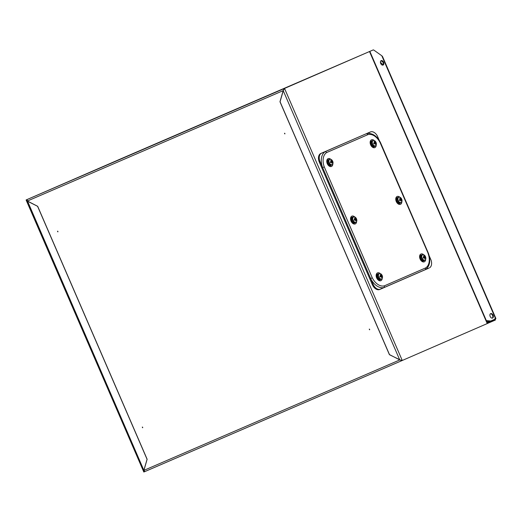 <?xml version="1.0" encoding="UTF-8"?>
<svg xmlns="http://www.w3.org/2000/svg" width="522" height="522" viewBox="0 0 522 522"><rect width="100%" height="100%" fill="white"/><g stroke="black" fill="none" stroke-linecap="round" stroke-linejoin="round"><path stroke-width="0.78" d="M57.537 231.2L57.831 231.879L57.537 231.2M142.304 427.074L142.597 427.753L142.304 427.074M284.51 133.247L284.803 133.926L284.51 133.247M369.269 329.121L369.563 329.8L369.269 329.121M143.974 470.237L143.733 471.281L144.34 471.797L401.744 360.702L144.855 471.568L143.941 470.355L147.132 459.249L37.682 206.314L27.392 201.029L283.165 90.645L279.968 101.751L389.425 354.686L401.744 360.702L487.235 323.575L369.504 51.528L284.536 88.433L402.26 360.48L399.715 359.867L389.484 354.608L280.066 101.757L283.244 90.711L284.536 88.433L284.02 88.655L283.309 90.58M27.392 201.029L27.131 199.521L112.1 162.623L26.615 199.743L369.837 51.384L487.561 323.431L487.235 323.575M143.941 470.355L399.852 359.906M142.545 427.107L142.741 427.551M369.517 329.154L369.707 329.597M284.758 133.28L284.947 133.723M57.785 231.233L57.975 231.677M26.615 199.743L119.277 159.504L26.1 199.972L26.615 199.743L26.57 200.546L27.385 201.133L37.701 206.36M27.503 201.081L143.863 470.289L147.113 459.203M37.623 206.392L147.041 459.236M369.504 51.528L369.837 51.384M401.744 360.702L400.942 360.167M283.844 89.673L284.02 88.655L27.131 199.521M26.1 199.972L143.824 472.018L144.34 471.797M119.799 159.288A1.481 0.966 -113.3 0 0 119.779 159.295L119.264 159.517A7.412 4.835 -113.3 0 1 119.46 159.432M380.936 60.78A2.408 1.573 -113.3 0 1 383.063 62.444A2.408 1.573 -113.3 0 1 382.815 65.133M381.177 60.637A2.408 1.573 -113.3 0 1 381.184 60.637A2.408 1.573 -113.3 0 1 383.579 62.222A2.408 1.573 -113.3 0 1 383.089 65.054A2.408 1.573 -113.3 0 1 383.089 65.061A2.408 1.573 -113.3 0 1 380.695 63.469A2.408 1.573 -113.3 0 1 381.177 60.637M490.426 313.787A2.408 1.573 -113.3 0 1 492.546 315.451A2.408 1.573 -113.3 0 1 492.305 318.139M490.667 313.637L490.667 313.637A2.408 1.573 -113.3 0 1 493.062 315.229A2.408 1.573 -113.3 0 1 492.579 318.061A2.408 1.573 -113.3 0 1 492.572 318.061A2.408 1.573 -113.3 0 1 490.178 316.476A2.408 1.573 -113.3 0 1 490.667 313.637M494.869 318.635L495.091 319.353L487.254 322.733L491.098 321.082L491.391 321.767L487.555 323.418M495.9 318.511L382.528 56.52L381.804 55.756L495.665 318.87L495.313 318.446L495.385 320.032L495.091 319.353L491.098 321.082M495.385 320.032L491.391 321.767M372.538 50.21L373.054 49.981A1.481 0.966 66.7 0 0 373.054 49.981L372.545 50.203A1.481 0.966 66.7 0 0 372.538 50.21L373.06 49.981A1.481 0.966 66.7 0 1 373.896 50.138L381.804 55.756M486.465 320.893L490.791 320.991L486.341 320.619M495.665 318.87L490.791 320.991M119.91 159.236L368.369 52.024M368.369 52.017L372.414 50.262A1.481 0.966 -113.3 0 1 372.434 50.256M380.982 60.78A11.119 8.43 66.5 0 1 382.926 62.157M327.229 162.212A2.147 1.403 -113.3 0 1 327.914 161.024A2.147 1.403 -113.3 0 1 327.933 161.017M329.708 164.926A2.147 1.403 -113.3 0 1 329.623 164.972A2.147 1.403 -113.3 0 1 328.286 164.652M351.019 219.697A2.147 1.403 -113.3 0 1 351.704 218.509A2.147 1.403 -113.3 0 1 351.763 218.483M353.427 222.444A2.147 1.403 -113.3 0 1 353.414 222.457A2.147 1.403 -113.3 0 1 352.076 222.137M376.63 276.438A2.147 1.403 -113.3 0 1 377.315 275.251A2.147 1.403 -113.3 0 1 377.458 275.205M379.116 279.153A2.147 1.403 -113.3 0 1 379.018 279.198A2.147 1.403 -113.3 0 1 377.68 278.885M371.671 145.814A2.147 1.403 66.7 0 0 373.002 146.127A2.147 1.403 66.7 0 0 373.054 146.108M371.299 142.18A2.147 1.403 66.7 0 0 371.299 142.186A2.147 1.403 66.7 0 0 370.613 143.374M397.288 202.503A2.147 1.403 66.7 0 0 398.625 202.817A2.147 1.403 66.7 0 0 398.684 202.79M396.955 198.856A2.147 1.403 66.7 0 0 396.916 198.875A2.147 1.403 66.7 0 0 396.231 200.063M421.123 260.021A2.147 1.403 66.7 0 0 422.461 260.334A2.147 1.403 66.7 0 0 422.481 260.321M420.771 256.38A2.147 1.403 66.7 0 0 420.752 256.387A2.147 1.403 66.7 0 0 420.066 257.574M379.24 140.353L377.386 136.072A7.412 4.835 66.7 0 0 370.888 131.779L366.659 133.612A14.818 9.664 66.7 0 1 368.069 133.358C373.145 133.443 377.269 136.477 380.44 142.473L428.458 253.424C430.657 259.858 430.043 264.954 426.611 268.719A14.818 9.664 -113.3 0 1 425.489 269.554L379.957 289.325A7.412 4.835 -113.3 0 1 373.458 285.032L319.816 161.076A7.412 4.835 -113.3 0 1 321.128 153.39L369.602 132.281A7.412 4.835 -113.3 0 1 369.602 132.281A7.412 4.835 -113.3 0 1 369.609 132.281L321.356 153.24M379.957 289.325L384.179 287.491A14.818 9.664 -113.3 0 1 370.653 278.546L373.458 285.032M379.696 289.488L379.703 289.488A7.412 4.835 -113.3 0 1 379.696 289.488A7.412 4.835 -113.3 0 1 372.323 284.607L319.347 162.185A7.412 4.835 -113.3 0 1 320.834 153.461M429.71 267.714A7.412 4.835 66.7 0 0 431.022 260.028L429.175 255.747M428.98 268.086L380.212 289.266M369.596 132.288L370.888 131.779M380.192 142.558L380.127 142.65A13.389 8.73 66.7 0 0 367.971 134.611L326.733 152.522L325.356 151.556A14.818 9.664 66.7 0 0 322.622 167.562L319.816 161.076M325.356 151.556L321.128 153.39M367.971 134.611L366.659 133.612M428.216 253.542L380.127 142.65M425.489 269.554L425.652 267.916A13.389 8.73 66.7 0 0 428.112 253.529M326.733 152.522A13.389 8.73 66.7 0 0 324.279 166.91L322.622 167.562M384.179 287.491L384.42 285.821L425.652 267.916M324.279 166.91L372.258 277.782L370.653 278.546M374.228 143.635A0.633 0.411 66.7 0 0 373.928 142.93L375.174 142.389A0.75 0.489 66.7 0 0 374.913 142.219A4.802 3.641 -113.5 0 0 374.457 141.514L374.17 141.951M373.197 140.548A2.858 1.86 66.7 0 0 372.623 143.915A2.858 1.86 66.7 0 0 375.462 145.795A2.858 1.86 66.7 0 0 376.036 142.428A2.858 1.86 66.7 0 0 373.197 140.548M373.974 140.47A2.962 1.931 66.7 0 0 373.008 140.516L372.212 140.855A2.962 1.931 66.7 0 0 371.612 144.346A2.962 1.931 66.7 0 0 374.561 146.304L375.357 145.958A2.962 1.931 66.7 0 0 376.049 145.279M375.174 142.389L375.54 142.232A4.763 4.62 66.3 0 1 375.847 142.93L375.481 143.087A0.75 0.489 66.7 0 1 375.429 143.4A4.802 3.641 -113.5 0 1 375.625 144.216A4.763 1.39 177.3 0 1 375.409 144.313A4.763 1.39 177.3 0 1 375.168 144.411A4.802 3.641 66.5 0 0 374.972 143.596A0.75 0.489 66.7 0 1 374.711 143.426L373.628 143.889M374.457 141.514A4.763 1.383 -44.1 0 0 374.235 141.606A4.763 1.383 -44.1 0 0 374 141.71A4.802 3.641 66.5 0 1 374.457 142.415A0.75 0.489 66.7 0 0 374.404 142.721L373.778 142.995A4.763 1.847 -113.4 0 1 374.085 143.694L374.711 143.426M375.481 143.087L375.847 142.93M374.431 142.493L374.913 142.219M375.429 143.4L374.894 143.563M375.625 144.216L375.109 144.124M374.365 143.57L374.059 142.871M400.831 199.084L401.196 198.928A4.763 4.62 66.3 0 1 401.496 199.626L399.878 200.324A0.633 0.411 66.7 0 0 399.578 199.626L400.831 199.084A0.75 0.489 66.7 0 0 400.57 198.915A4.802 3.641 -113.5 0 0 400.106 198.21L399.826 198.647M398.847 197.244A2.858 1.86 66.7 0 0 398.273 200.605A2.858 1.86 66.7 0 0 401.118 202.484A2.858 1.86 66.7 0 0 401.692 199.123A2.858 1.86 66.7 0 0 398.847 197.244M399.63 197.166A2.962 1.931 66.7 0 0 398.658 197.212L397.862 197.551A2.962 1.931 66.7 0 0 397.262 201.042A2.962 1.931 66.7 0 0 400.211 202.993L401.007 202.653A2.962 1.931 66.7 0 0 401.705 201.975M399.878 200.324L401.131 199.782A0.75 0.489 66.7 0 1 401.079 200.096A4.802 3.641 -113.5 0 1 401.274 200.911A4.763 1.39 177.3 0 1 401.059 201.009A4.763 1.39 177.3 0 1 400.818 201.107A4.802 3.641 66.5 0 0 400.622 200.291A0.75 0.489 66.7 0 1 400.361 200.122L399.278 200.585M400.106 198.21A4.763 1.383 -44.1 0 0 399.885 198.295A4.763 1.383 -44.1 0 0 399.65 198.406A4.802 3.641 66.5 0 1 400.113 199.11A0.75 0.489 66.7 0 0 400.061 199.417L399.434 199.691A4.763 1.847 -113.4 0 1 399.735 200.389L400.361 200.122M401.131 199.782L401.496 199.626M400.087 199.189L400.57 198.915M401.079 200.096L400.544 200.259M401.274 200.911L400.766 200.82M400.015 200.265L399.715 199.567M423.897 256.733L424.379 256.459A0.75 0.489 66.7 0 1 424.64 256.628L425.006 256.472A4.763 4.62 66.3 0 1 425.306 257.176L423.694 257.875A0.633 0.411 66.7 0 0 423.394 257.176M422.663 254.795A2.858 1.86 66.7 0 0 422.089 258.155A2.858 1.86 66.7 0 0 424.928 260.034A2.858 1.86 66.7 0 0 425.502 256.674A2.858 1.86 66.7 0 0 422.663 254.795M423.44 254.716A2.962 1.931 66.7 0 0 422.468 254.756L421.672 255.101A2.962 1.931 66.7 0 0 421.078 258.592A2.962 1.931 66.7 0 0 424.021 260.543L424.823 260.197A2.962 1.931 66.7 0 0 425.515 259.519M423.694 257.875L424.941 257.333A0.75 0.489 66.7 0 1 424.888 257.64A4.802 3.641 -113.5 0 1 425.091 258.455A4.763 1.39 177.3 0 1 424.875 258.56A4.763 1.39 177.3 0 1 424.634 258.651A4.802 3.641 66.5 0 0 424.432 257.835A0.75 0.489 66.7 0 1 424.171 257.666L423.094 258.136M424.379 256.459A4.802 3.641 -113.5 0 0 423.923 255.754A4.763 1.383 -44.1 0 0 423.701 255.845A4.763 1.383 -44.1 0 0 423.466 255.956A4.802 3.641 66.5 0 1 423.923 256.661A0.75 0.489 66.7 0 0 423.871 256.968L423.244 257.235A4.763 1.847 -113.4 0 1 423.551 257.94L424.171 257.666M424.941 257.333L425.306 257.176M423.923 255.754L423.636 256.191M424.888 257.64L424.36 257.803M425.091 258.455L424.575 258.364M424.64 256.628L423.388 257.17M423.825 257.816L423.525 257.118M381.314 275.486L381.68 275.329A4.763 4.62 66.3 0 1 381.987 276.027L380.368 276.725A0.633 0.411 66.7 0 0 380.068 276.027L381.314 275.486A0.75 0.489 66.7 0 0 381.053 275.316A4.802 3.641 -113.5 0 0 380.597 274.611L380.31 275.048M379.337 273.645A2.858 1.86 66.7 0 0 378.763 277.012A2.858 1.86 66.7 0 0 381.608 278.892A2.858 1.86 66.7 0 0 382.182 275.525A2.858 1.86 66.7 0 0 379.337 273.645M380.114 273.574A2.962 1.931 66.7 0 0 379.148 273.613L378.352 273.959A2.962 1.931 66.7 0 0 377.752 277.45A2.962 1.931 66.7 0 0 380.701 279.4L381.497 279.055A2.962 1.931 66.7 0 0 382.189 278.376M380.368 276.725L381.621 276.19A0.75 0.489 66.7 0 1 381.569 276.497A4.802 3.641 -113.5 0 1 381.765 277.312A4.763 1.39 177.3 0 1 381.549 277.41A4.763 1.39 177.3 0 1 381.308 277.508A4.802 3.641 66.5 0 0 381.112 276.693A0.75 0.489 66.7 0 1 380.851 276.523L379.768 276.986M380.597 274.611A4.763 1.383 -44.1 0 0 380.375 274.702A4.763 1.383 -44.1 0 0 380.14 274.813A4.802 3.641 66.5 0 1 380.597 275.512A0.75 0.489 66.7 0 0 380.545 275.825L379.925 276.092A4.763 1.847 -113.4 0 1 380.225 276.79L380.851 276.523M381.621 276.19L381.987 276.027M380.571 275.59L381.053 275.316M381.569 276.497L381.034 276.66M381.765 277.312L381.249 277.221M380.505 276.667L380.205 275.968M355.619 218.777L355.984 218.62A4.763 4.62 66.3 0 1 356.291 219.318L354.673 220.016A0.633 0.411 66.7 0 0 354.373 219.318L355.619 218.777A0.75 0.489 66.7 0 0 355.358 218.601A4.802 3.641 -113.5 0 0 354.901 217.902L354.614 218.333M353.642 216.937A2.858 1.86 66.7 0 0 353.068 220.297A2.858 1.86 66.7 0 0 355.906 222.176A2.858 1.86 66.7 0 0 356.48 218.816A2.858 1.86 66.7 0 0 353.642 216.937M354.418 216.858A2.962 1.931 66.7 0 0 353.453 216.898L352.657 217.243A2.962 1.931 66.7 0 0 352.056 220.734A2.962 1.931 66.7 0 0 355.006 222.685L355.802 222.346A2.962 1.931 66.7 0 0 356.493 221.667M354.673 220.016L355.926 219.475A0.75 0.489 66.7 0 1 355.873 219.782A4.802 3.641 -113.5 0 1 356.069 220.597A4.763 1.39 177.3 0 1 355.854 220.702A4.763 1.39 177.3 0 1 355.613 220.799A4.802 3.641 66.5 0 0 355.417 219.984A0.75 0.489 66.7 0 1 355.156 219.808L354.073 220.277M354.901 217.902A4.763 1.383 -44.1 0 0 354.679 217.987A4.763 1.383 -44.1 0 0 354.445 218.098A4.802 3.641 66.5 0 1 354.901 218.803A0.75 0.489 66.7 0 0 354.849 219.109L354.223 219.384A4.763 1.847 -113.4 0 1 354.529 220.082L355.156 219.808M355.926 219.475L356.291 219.318M354.875 218.881L355.358 218.601M355.873 219.782L355.338 219.951M356.069 220.597L355.554 220.512M354.81 219.958L354.503 219.26M331.816 161.2L332.181 161.044A4.763 4.62 66.3 0 1 332.481 161.742L330.863 162.44A0.633 0.411 66.7 0 0 330.563 161.742L331.816 161.2A0.75 0.489 66.7 0 0 331.555 161.03A4.802 3.641 -113.5 0 0 331.092 160.326L330.811 160.763M329.832 159.36A2.858 1.86 66.7 0 0 329.258 162.727A2.858 1.86 66.7 0 0 332.103 164.606A2.858 1.86 66.7 0 0 332.677 161.239A2.858 1.86 66.7 0 0 329.832 159.36M330.615 159.282A2.962 1.931 66.7 0 0 329.643 159.327L328.847 159.667A2.962 1.931 66.7 0 0 328.247 163.164A2.962 1.931 66.7 0 0 331.196 165.115L331.992 164.769A2.962 1.931 66.7 0 0 332.69 164.091M330.863 162.44L332.116 161.898A0.75 0.489 66.7 0 1 332.064 162.212A4.802 3.641 -113.5 0 1 332.26 163.027A4.763 1.39 177.3 0 1 332.044 163.125A4.763 1.39 177.3 0 1 331.803 163.223A4.802 3.641 66.5 0 0 331.607 162.407A0.75 0.489 66.7 0 1 331.346 162.238L330.263 162.701M331.092 160.326A4.763 1.383 -44.1 0 0 330.87 160.417A4.763 1.383 -44.1 0 0 330.635 160.522A4.802 3.641 66.5 0 1 331.098 161.226A0.75 0.489 66.7 0 0 331.046 161.533L330.419 161.807A4.763 1.847 -113.4 0 1 330.72 162.505L331.346 162.238M332.116 161.898L332.481 161.742M331.072 161.305L331.555 161.03M332.064 162.212L331.529 162.375M332.26 163.027L331.751 162.936M331 162.381L330.7 161.683M368.989 51.756L112.1 162.623M283.244 90.711L399.715 359.867M328.984 165.017A2.036 1.331 66.7 0 0 329.297 164.945A2.036 1.331 66.7 0 0 329.526 164.808M351.724 218.698A2.036 1.331 66.7 0 0 351.476 218.77A2.036 1.331 66.7 0 0 351.254 218.901L351.476 218.77M377.426 275.388A2.036 1.331 66.7 0 0 377.158 275.459A2.036 1.331 66.7 0 0 376.845 275.681M378.509 279.27A2.036 1.331 66.7 0 0 378.77 279.198A2.036 1.331 66.7 0 0 378.992 279.068M420.745 256.543A2.036 1.331 66.7 0 0 420.484 256.609A2.036 1.331 66.7 0 0 420.406 256.648L420.484 256.609M422.096 260.347L421.933 260.4A2.036 1.331 66.7 0 0 422.096 260.347A2.036 1.331 66.7 0 0 422.318 260.21M396.935 199.019A2.036 1.331 66.7 0 0 396.7 199.084A2.036 1.331 66.7 0 0 396.518 199.195L396.7 199.084M398.116 202.888A2.036 1.331 66.7 0 0 398.319 202.83A2.036 1.331 66.7 0 0 398.54 202.693M372.408 146.186A2.036 1.331 66.7 0 0 372.63 146.121A2.036 1.331 66.7 0 0 372.858 145.977M486.961 322.048L489.121 321.115M380.414 62.333A11.119 8.43 66.5 0 1 382.998 64.95M328.919 159.641A3.197 2.088 66.7 0 0 328.227 159.752A3.197 2.088 66.7 0 0 327.203 161.898A3.197 2.088 66.7 0 0 327.588 163.51A3.197 2.088 66.7 0 0 328.495 164.893A3.197 2.088 66.7 0 0 330.765 165.618A3.197 2.088 66.7 0 0 331.45 165.004M332.847 163.83A4.248 2.767 -113.3 0 1 330.667 166.603A4.248 2.767 -113.3 0 1 327.261 163.654A4.248 2.767 -113.3 0 1 327.385 159.223A4.248 2.767 -113.3 0 1 330.778 159.301M352.885 217.145A3.197 2.088 66.7 0 0 352.017 217.23A3.197 2.088 66.7 0 0 350.993 219.377A3.197 2.088 66.7 0 0 351.378 220.995A3.197 2.088 66.7 0 0 352.285 222.372A3.197 2.088 66.7 0 0 354.555 223.103A3.197 2.088 66.7 0 0 355.143 222.626M356.63 221.458A4.248 2.767 -113.3 0 1 354.399 224.082A4.248 2.767 -113.3 0 1 351.052 221.139A4.248 2.767 -113.3 0 1 351.228 216.637A4.248 2.767 -113.3 0 1 354.738 216.93M378.502 273.893A3.197 2.088 66.7 0 0 377.628 273.978A3.197 2.088 66.7 0 0 376.603 276.125A3.197 2.088 66.7 0 0 376.982 277.743A3.197 2.088 66.7 0 0 377.895 279.12A3.197 2.088 66.7 0 0 380.166 279.844A3.197 2.088 66.7 0 0 380.747 279.381M382.234 278.37A4.248 2.767 -113.3 0 1 379.944 280.823A4.248 2.767 -113.3 0 1 376.656 277.887A4.248 2.767 -113.3 0 1 376.799 273.43A4.248 2.767 -113.3 0 1 380.225 273.567M374.816 146.193A3.197 2.088 -113.3 0 1 374.15 146.773A3.197 2.088 -113.3 0 1 371.879 146.049A3.197 2.088 -113.3 0 1 370.966 144.672A3.197 2.088 -113.3 0 1 370.587 143.054A3.197 2.088 -113.3 0 1 371.612 140.907A3.197 2.088 -113.3 0 1 372.343 140.803M374.235 140.522A4.248 2.767 66.7 0 0 370.79 140.353A4.248 2.767 66.7 0 0 370.646 144.816A4.248 2.767 66.7 0 0 374.059 147.759A4.248 2.767 66.7 0 0 376.231 144.966M400.413 202.908A3.197 2.088 -113.3 0 1 399.767 203.463A3.197 2.088 -113.3 0 1 397.496 202.738A3.197 2.088 -113.3 0 1 396.583 201.362A3.197 2.088 -113.3 0 1 396.205 199.743A3.197 2.088 -113.3 0 1 397.229 197.597A3.197 2.088 -113.3 0 1 397.999 197.492M399.839 197.199A4.248 2.767 66.7 0 0 396.407 197.042A4.248 2.767 66.7 0 0 396.263 201.505A4.248 2.767 66.7 0 0 399.637 204.448A4.248 2.767 66.7 0 0 401.849 201.753M424.229 260.452A3.197 2.088 -113.3 0 1 423.603 260.98A3.197 2.088 -113.3 0 1 421.332 260.256A3.197 2.088 -113.3 0 1 420.419 258.879A3.197 2.088 -113.3 0 1 420.04 257.261A3.197 2.088 -113.3 0 1 421.065 255.114A3.197 2.088 -113.3 0 1 421.874 255.017M423.76 254.788A4.248 2.767 66.7 0 0 420.269 254.527A4.248 2.767 66.7 0 0 420.099 259.016A4.248 2.767 66.7 0 0 423.486 261.966A4.248 2.767 66.7 0 0 425.684 259.238M372.258 277.782A13.389 8.73 66.7 0 0 384.42 285.821M372.323 284.607L372.838 284.386M319.862 161.964L319.347 162.185M373.008 140.516A2.962 1.931 66.7 0 0 372.408 144.007A2.962 1.931 66.7 0 0 375.357 145.958C376.427 145.292 376.656 144.118 376.042 142.428C375.233 140.829 374.222 140.19 373.008 140.516M398.658 197.212A2.962 1.931 66.7 0 0 398.058 200.702A2.962 1.931 66.7 0 0 401.007 202.653C402.077 201.988 402.305 200.813 401.692 199.123C400.883 197.525 399.872 196.885 398.658 197.212M422.468 254.756A2.962 1.931 66.7 0 0 421.874 258.246A2.962 1.931 66.7 0 0 424.823 260.197C425.893 259.532 426.122 258.357 425.502 256.674C424.699 255.069 423.688 254.429 422.468 254.756M379.148 273.613A2.962 1.931 66.7 0 0 378.548 277.104A2.962 1.931 66.7 0 0 381.497 279.055C382.567 278.389 382.796 277.215 382.182 275.525C381.373 273.926 380.362 273.287 379.148 273.613M353.453 216.898A2.962 1.931 66.7 0 0 352.852 220.395A2.962 1.931 66.7 0 0 355.802 222.346C356.872 221.68 357.1 220.506 356.487 218.816C355.678 217.217 354.666 216.578 353.453 216.898M329.643 159.327A2.962 1.931 66.7 0 0 329.043 162.818A2.962 1.931 66.7 0 0 331.992 164.769C333.062 164.104 333.29 162.929 332.677 161.239C331.868 159.641 330.857 159.001 329.643 159.327M26.57 200.546L143.733 471.281M328.945 165.011L329.297 164.945M376.799 275.76L377.158 275.459M328.495 164.893L327.203 161.898M352.285 222.372L350.993 219.377M377.895 279.12L376.603 276.125M371.879 146.049L370.587 143.054M397.496 202.738L396.205 199.743M421.332 260.256L420.04 257.261M351.032 219.56L351.704 219.266M352.246 222.268L352.879 221.987"/></g></svg>
